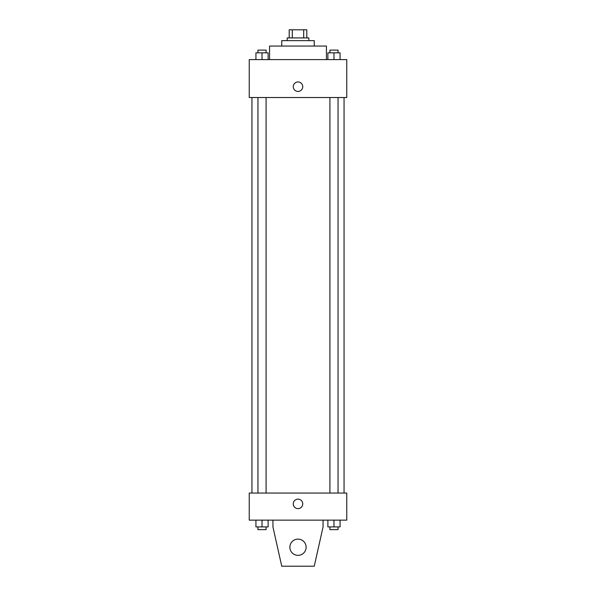 <?xml version="1.0" encoding="UTF-8"?>
<svg xmlns="http://www.w3.org/2000/svg" width="596" height="596" viewBox="0 0 596 596"><rect width="100%" height="100%" fill="white"/><g stroke="black" fill="none" stroke-linecap="round" stroke-linejoin="round"><path stroke-width="0.89" d="M292.301 37.928L292.301 29.8L289.194 29.8L289.194 37.928L289.194 29.8M292.301 29.8L306.806 29.8L306.806 37.928M303.699 37.928L303.699 29.8M287.16 40.64L287.16 37.928L308.84 37.928L308.84 40.64M281.744 46.056L281.744 40.64L314.256 40.64L314.256 46.056M269.556 59.6L269.556 46.056L326.444 46.056L326.444 59.6M249.24 59.6L346.76 59.6L346.76 97.528L249.24 97.528L249.24 59.6M298 91.434A4.738 4.738 0 0 1 293.895 84.319A4.738 4.738 0 0 1 302.105 84.319A4.738 4.738 0 0 1 298 91.434M249.24 493.056L346.76 493.056L346.76 520.144L249.24 520.144L249.24 493.056M293.262 503.888A4.738 4.738 0 0 1 300.369 499.783A4.738 4.738 0 0 1 300.369 507.993A4.738 4.738 0 0 1 293.262 503.888M323.062 520.144L323.062 526.916L314.256 566.2L281.744 566.2L272.938 526.916L272.938 520.144M289.872 547.24A8.128 8.128 0 0 1 302.06 540.2A8.128 8.128 0 0 1 302.06 554.273A8.128 8.128 0 0 1 289.872 547.24M327.882 59.6L327.882 52.828L340.07 52.828L340.07 59.6L340.07 52.828M333.976 59.6L333.976 52.828M338.044 52.828L338.044 50.116L329.916 50.116L329.916 52.828M255.93 59.6L255.93 52.828L268.118 52.828L268.118 59.6L268.118 52.828M262.024 59.6L262.024 52.828M266.084 52.828L266.084 50.116L257.956 50.116L257.956 52.828M327.882 520.144L327.882 526.916L340.07 526.916L340.07 520.144L340.07 526.916M333.976 526.916L333.976 520.144M338.044 526.916L338.044 529.628L329.916 529.628L329.916 526.916M255.93 520.144L255.93 526.916L268.118 526.916L268.118 520.144L268.118 526.916M262.024 526.916L262.024 520.144M266.084 526.916L266.084 529.628L257.956 529.628L257.956 526.916M344.056 493.056L344.056 97.528M251.944 493.056L251.944 97.528M329.916 97.528L329.916 493.056M338.044 97.528L338.044 493.056M266.084 493.056L266.084 97.528M257.956 493.056L257.956 97.528"/></g></svg>
